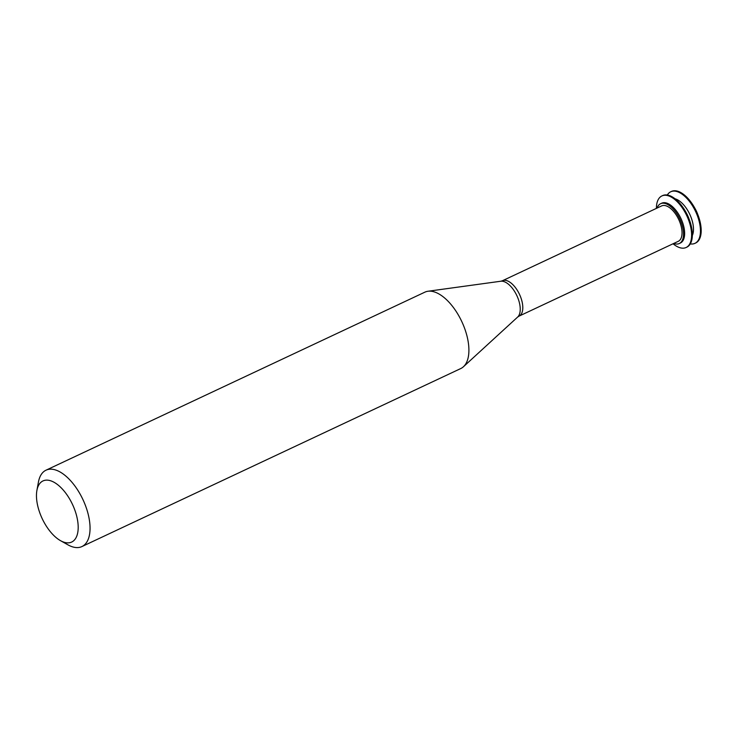 <?xml version="1.0" encoding="UTF-8"?>
<svg xmlns="http://www.w3.org/2000/svg" width="738" height="738" viewBox="0 0 738 738"><rect width="100%" height="100%" fill="white"/><g stroke="black" fill="none" stroke-linecap="round" stroke-linejoin="round"><path stroke-width="1.11" d="M690.288 243.909A28.487 14.114 -115.2 0 0 694.965 243.337L695.703 242.986A28.487 14.114 -115.2 0 0 698.083 215.275L697.595 213.974A19.548 9.686 -115.2 0 0 695.021 208.494L694.338 207.295A28.487 14.114 -115.2 0 0 671.479 191.428L670.741 191.779A28.487 14.114 -115.2 0 0 667.309 195.017M698.083 215.275A28.487 14.114 -115.2 0 0 694.338 207.295M694.965 243.337A28.487 14.114 -115.2 0 0 695.63 211.557A28.487 14.114 -115.2 0 0 670.741 191.779M692.336 235.505A21.983 10.895 -115.2 0 0 689.762 214.306A21.983 10.895 -115.2 0 0 675.085 198.799M673.038 243.771A28.487 14.114 -115.2 0 0 686.119 247.498L686.857 247.147A28.487 14.114 -115.2 0 0 689.237 219.426L688.886 218.485A21.983 10.895 -115.2 0 0 685.989 212.323L685.491 211.446A28.487 14.114 -115.2 0 0 662.632 195.588L661.894 195.939A28.487 14.114 -115.2 0 0 656.405 208.384M689.237 219.426A28.487 14.114 -115.2 0 0 685.491 211.446M686.119 247.498A28.487 14.114 -115.2 0 0 686.783 215.708A28.487 14.114 -115.2 0 0 661.894 195.939M673.757 243.439A21.983 10.895 -115.2 0 0 679.301 243.522L680.408 242.996A21.983 10.895 -115.2 0 0 680.916 218.466A21.983 10.895 -115.2 0 0 661.709 203.199L660.602 203.716A21.983 10.895 -115.2 0 0 657.124 208.042M679.301 243.522A21.983 10.895 -115.2 0 0 679.809 218.983A21.983 10.895 -115.2 0 0 660.602 203.716M678.268 241.317A19.548 9.686 -115.2 0 0 678.72 219.5A19.548 9.686 -115.2 0 0 661.635 205.92L502.403 280.754A19.548 9.686 -115.2 0 1 519.478 294.324A19.548 9.686 -115.2 0 1 519.026 316.141L678.268 241.317M60.488 540.65L67.905 544.819A42.195 20.904 -115.2 0 0 81.909 546.572L460.761 368.548A42.195 20.904 -115.2 0 0 463.446 366.74A42.195 20.904 -115.2 0 0 461.739 321.464A42.195 20.904 -115.2 0 0 427.966 291.252A42.195 20.904 -115.2 0 0 424.867 292.165L46.014 470.189A42.195 20.904 -115.2 0 0 38.431 482.08L36.9 490.456A33.754 16.725 -115.2 0 0 43.966 522.126A33.754 16.725 -115.2 0 0 60.488 540.65A33.754 16.725 -115.2 0 0 78.182 526.452A33.754 16.725 -115.2 0 0 59.114 485.89A33.754 16.725 -115.2 0 0 36.9 490.456M81.909 546.572A42.195 20.904 -115.2 0 0 82.887 499.488A42.195 20.904 -115.2 0 0 46.014 470.189M519.026 316.141L517.642 317.063A20.027 9.926 -115.2 0 0 516.831 295.569A20.027 9.926 -115.2 0 0 500.807 281.233L502.403 280.754M500.807 281.233L427.966 291.252M517.642 317.063L463.446 366.74"/></g></svg>
